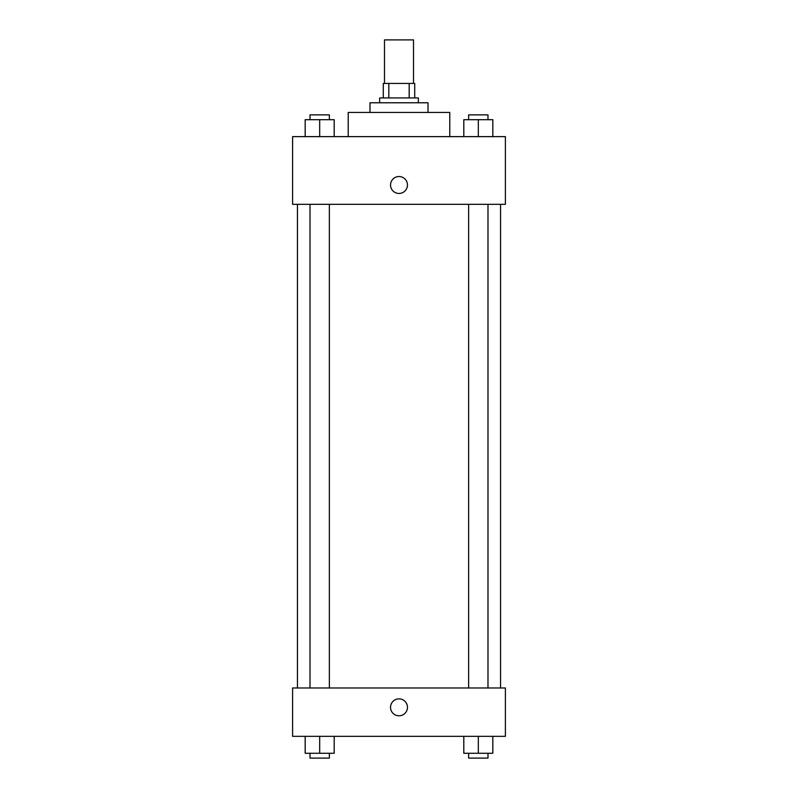 <?xml version="1.0" encoding="UTF-8"?>
<svg xmlns="http://www.w3.org/2000/svg" width="798" height="798" viewBox="0 0 798 798"><rect width="100%" height="100%" fill="white"/><g stroke="black" fill="none" stroke-linecap="round" stroke-linejoin="round"><path stroke-width="1.2" d="M413.514 83.431L413.514 39.9L384.486 39.9L384.486 83.431M388.826 97.935L388.826 83.431L383.279 83.431L383.279 97.935L383.279 83.431M388.826 83.431L414.721 83.431L414.721 97.935M409.175 97.935L409.175 83.431M379.658 102.772L379.658 97.935L418.342 97.935L418.342 102.772M369.983 112.448L369.983 102.772L428.017 102.772L428.017 112.448M348.217 136.628L348.217 112.448L449.783 112.448L449.783 136.628M292.597 136.628L505.403 136.628L505.403 204.338L292.597 204.338L292.597 136.628M390.541 184.986A8.459 8.459 0 0 1 403.229 177.665A8.459 8.459 0 0 1 403.229 192.318A8.459 8.459 0 0 1 390.541 184.986M292.597 687.976L505.403 687.976L505.403 736.335L292.597 736.335L292.597 687.976M399 715.786A8.459 8.459 0 0 1 391.668 703.088A8.459 8.459 0 0 1 406.332 703.088A8.459 8.459 0 0 1 399 715.786M463.808 736.335L463.808 753.262L492.825 753.262L492.825 736.335L492.825 753.262M478.321 753.262L478.321 736.335M487.987 753.262L487.987 758.1L468.645 758.1L468.645 753.262M305.175 736.335L305.175 753.262L334.192 753.262L334.192 736.335L334.192 753.262M319.679 753.262L319.679 736.335M329.355 753.262L329.355 758.1L310.013 758.1L310.013 753.262M463.808 136.628L463.808 119.7L492.825 119.7L492.825 136.628L492.825 119.7M478.321 136.628L478.321 119.7M487.987 119.7L487.987 114.862L468.645 114.862L468.645 119.7M305.175 136.628L305.175 119.7L334.192 119.7L334.192 136.628L334.192 119.7M319.679 136.628L319.679 119.7M329.355 119.7L329.355 114.862L310.013 114.862L310.013 119.7M500.565 687.976L500.565 204.338M297.435 687.976L297.435 204.338M468.645 204.338L468.645 687.976M487.987 204.338L487.987 687.976M329.355 687.976L329.355 204.338M310.013 687.976L310.013 204.338"/></g></svg>
